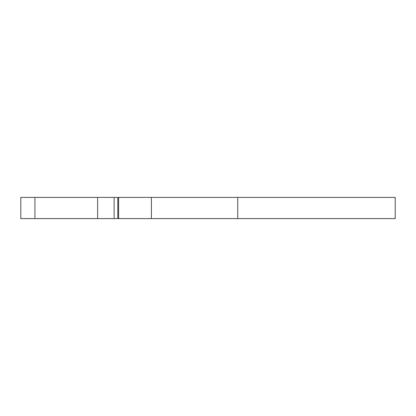 <?xml version="1.0" encoding="UTF-8"?>
<svg xmlns="http://www.w3.org/2000/svg" width="416" height="416" viewBox="0 0 416 416"><rect width="100%" height="100%" fill="white"/><g stroke="black" fill="none" stroke-linecap="round" stroke-linejoin="round"><path stroke-width="0.62" d="M237.739 197.402L395.2 197.402L395.2 218.598L237.739 218.598L237.739 197.402L20.8 197.402L20.8 218.598L237.739 218.598M114.104 218.598L114.104 197.402M151.403 218.598L151.403 197.402M118.591 218.598L118.591 197.402M117.811 218.598L117.811 197.402M97.625 218.598L97.625 197.402M34.928 218.598L34.928 197.402"/></g></svg>
